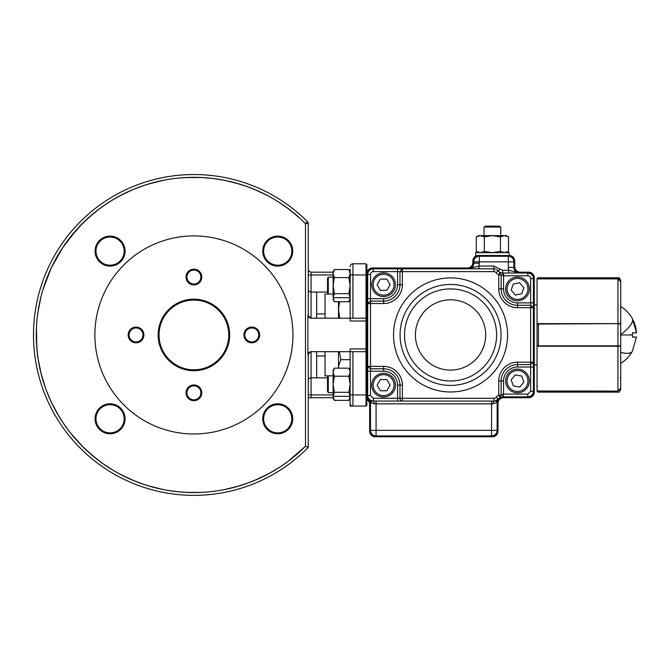 <?xml version="1.0" encoding="UTF-8"?>
<svg xmlns="http://www.w3.org/2000/svg" width="670" height="670" viewBox="0 0 670 670"><rect width="100%" height="100%" fill="white"/><g stroke="black" fill="none" stroke-linecap="round" stroke-linejoin="round"><path stroke-width="1" d="M333.283 397.712L334.338 400.359L348.894 400.359L350.134 396.33L348.877 392.302L350.125 384.262L348.877 376.213L334.355 376.213L333.116 384.262L333.116 396.33L334.347 400.359L333.099 396.33L350.134 396.33L350.125 372.193C350.125 369.731 350.125 369.731 350.125 372.193C350.125 369.731 350.125 369.731 350.125 372.193L348.894 368.165L334.347 368.165L333.124 370.334M350.134 398.533L350.134 406.079L366.021 406.079L366.021 318.208L366.867 317.362M333.116 397.712L333.116 398.198L333.116 397.712L311.073 397.712L333.116 397.712M333.116 392.712L328.283 392.712L327.529 391.422L327.529 377.101L328.225 375.904L325.025 375.904L325.025 351.683M328.283 392.712L328.283 375.811M333.116 396.33L333.116 396.33C333.116 398.792 333.116 398.792 333.116 396.33C333.116 398.792 333.116 398.792 333.116 396.33L334.355 392.302L348.877 392.302M334.355 392.302L333.116 384.262L333.116 372.193L334.347 368.165M350.125 396.33L350.125 396.33C350.125 398.792 350.125 398.792 350.125 396.33C350.125 398.792 350.125 398.792 350.125 396.33L350.125 396.33M348.877 376.239L350.125 372.202M333.158 371.523L333.099 372.185C333.116 369.731 333.116 369.731 333.116 372.193C333.116 369.731 333.116 369.731 333.116 372.193L334.355 376.239M328.283 294.088L327.529 292.79L327.529 278.469L328.283 277.179L328.283 294.088L333.116 294.088M333.124 299.557L334.338 301.726L333.099 297.706L334.347 301.726L348.894 301.726L350.134 297.706L348.877 293.678L350.125 285.629L348.877 277.589L350.125 273.569C350.125 271.099 350.125 271.099 350.125 273.561C350.125 271.099 350.125 271.099 350.125 273.561L348.894 269.533L334.347 269.533L333.116 271.693M333.116 297.698L334.355 293.678L333.116 285.629L333.116 297.698C333.116 300.16 333.116 300.16 333.116 297.698C333.116 300.16 333.116 300.16 333.116 297.698L350.134 297.706L350.125 273.561M334.355 293.678L348.877 293.678M333.158 272.899L333.116 285.629L334.355 277.589L348.877 277.589M350.125 297.698L350.125 297.706C350.125 300.16 350.125 300.16 350.125 297.698C350.125 300.16 350.125 300.16 350.125 297.698L350.125 297.698M334.355 277.606L333.116 273.569C333.116 271.099 333.116 271.099 333.116 273.561C333.116 271.099 333.116 271.099 333.116 273.561L334.347 269.533M338.484 297.706L340.528 297.706M350.125 272.179L350.134 271.358L350.134 272.179M495.046 400.962L498.371 398.968A5.578 5.578 0 0 1 494.016 401.062L402.385 401.062A2.789 2.412 -90 0 1 399.973 398.273L397.553 398.273L397.553 401.062L402.385 401.062L373.282 401.062A5.578 5.578 0 0 1 367.704 395.484L367.704 366.381L367.704 371.214L370.493 371.214L370.493 395.484L373.282 398.273L397.553 398.273L397.553 385.158A13.944 13.944 0 0 0 383.609 371.214L370.493 371.214L370.493 368.793L367.704 366.381L367.704 298.678L367.704 303.51L370.493 301.098L383.609 301.098A16.365 16.365 0 0 0 399.973 284.733L399.973 271.618L402.385 268.829L397.553 268.829L493.84 268.829A5.578 5.578 0 0 1 498.195 270.923A5.578 5.578 0 0 0 500.004 272.397L502.55 273.017L527.834 273.017A5.578 5.578 0 0 1 533.412 278.594L533.412 307.697L533.412 302.865L530.623 302.865L530.623 278.594A2.789 2.789 0 0 0 527.834 275.805L503.564 275.805L503.564 288.912A13.944 13.944 0 0 0 517.508 302.865L530.623 302.865L530.623 305.277L533.412 307.697L533.412 367.026L533.412 362.194L530.623 364.614L517.508 364.614A16.365 16.365 0 0 0 501.143 380.979L501.143 395.099L503.145 394.086L502.726 396.875L500.063 397.553L498.731 395.099L498.731 380.979A18.777 18.777 0 0 1 517.508 362.194L530.623 362.194L530.623 307.697L517.508 307.697A18.777 18.777 0 0 1 498.731 288.912L498.731 274.884L500.004 272.397L501.143 274.884L501.143 288.912A16.365 16.365 0 0 0 517.508 305.277L530.623 305.277L530.623 307.697L533.412 307.697M367.704 303.51L370.493 303.51L370.493 298.678L367.704 298.678L367.704 274.407A5.578 5.578 0 0 1 373.282 268.829L397.553 268.829L397.553 271.618L373.282 271.618A2.789 2.789 0 0 0 370.493 274.407L370.493 298.678L383.609 298.678A13.944 13.944 0 0 0 397.553 284.733L397.553 271.618L402.385 271.618L402.385 284.733A18.777 18.777 0 0 1 383.609 303.51L370.493 303.51L370.493 366.381L383.609 366.381A18.777 18.777 0 0 1 402.385 385.158L402.385 398.273L494.016 398.273A2.789 2.789 0 0 0 496.194 397.226A8.367 8.367 0 0 1 498.731 395.099L501.143 395.099L500.063 397.553A5.578 5.578 0 0 0 497.148 402.452L497.148 430.349A5.578 5.578 0 0 1 491.571 435.935L376.071 435.935A5.578 5.578 0 0 1 370.493 430.349L370.493 402.863A5.578 5.578 0 0 0 369.103 399.169L370.493 400.308M533.412 362.194L530.623 362.194L530.623 367.026L517.508 367.026A13.944 13.944 0 0 0 503.564 380.979L503.564 394.086L527.834 394.086L530.623 391.297L530.623 367.026L533.412 367.026L533.412 391.297A5.578 5.578 0 0 1 527.834 396.875L502.726 396.875A5.578 5.578 0 0 0 501.922 396.933A5.578 5.578 0 0 1 502.726 396.875M478.941 268.829L478.941 266.04L493.84 266.04L502.55 270.228L508.656 270.228A11.155 11.155 0 0 1 508.304 267.43L508.304 261.853L479.293 261.853L479.293 263.251A11.155 11.155 0 0 1 478.941 266.04L468.137 268.829A5.578 5.578 0 0 0 473.715 263.251L473.715 261.853A5.578 5.578 0 0 1 479.293 256.275L508.304 256.275A5.578 5.578 0 0 1 513.882 261.853L513.882 267.43A5.578 5.578 0 0 0 519.468 273.017L508.656 270.228L508.656 273.017M370.652 400.4L373.282 401.062A2.789 0.93 -90 0 1 374.212 403.851L371.582 402.863L369.103 399.169A5.578 5.578 0 0 1 370.493 402.863L371.582 402.863L370.652 400.4M502.55 270.228L503.053 275.805L501.143 274.884L498.731 274.884A8.367 8.367 0 0 1 496.018 272.665A2.789 2.789 0 0 0 493.84 271.618L402.385 271.618L402.385 268.829M500.063 397.553A5.578 5.578 0 0 1 501.06 397.134A5.578 5.578 0 0 0 497.148 402.452A5.578 5.578 0 0 1 498.371 398.968L496.286 402.452L493.195 403.851L376.071 403.851L376.071 430.349L491.571 430.349L491.571 401.062M497.098 400.132L496.286 402.452L497.148 402.452A5.578 5.578 0 0 1 498.371 398.968A5.578 5.578 0 0 1 494.016 401.062A2.789 0.812 -90 0 0 493.195 403.851M491.571 435.935A5.578 5.578 0 0 0 497.148 430.349A5.578 5.578 0 0 1 491.571 435.935A5.578 5.578 0 0 0 497.148 430.349L491.571 430.349L491.571 435.935M534.25 364.932L537.038 364.932M534.25 304.959L537.038 304.959M509.141 255.999L478.455 255.999A5.025 5.025 0 0 0 473.43 261.015L473.43 262.414A6.139 6.139 0 0 1 467.3 268.553L372.445 268.553A5.025 5.025 0 0 0 367.428 273.569L367.428 397.067A5.025 5.025 0 0 0 368.684 400.384A6.139 6.139 0 0 1 370.217 404.446L370.217 431.187A5.025 5.025 0 0 0 375.234 436.212L492.408 436.212A5.025 5.025 0 0 0 497.425 431.187L497.425 403.29A6.139 6.139 0 0 1 503.564 397.159L528.672 397.159A5.025 5.025 0 0 0 533.688 392.134L533.688 277.757A5.025 5.025 0 0 0 528.672 272.732L520.297 272.732A6.139 6.139 0 0 1 514.166 266.601L514.166 261.015A5.025 5.025 0 0 0 509.141 255.999L509.141 255.438A5.578 5.578 0 0 1 514.719 261.015L514.719 266.601A5.578 5.578 0 0 0 520.297 272.179L528.672 272.179A5.578 5.578 0 0 1 534.25 277.757L534.25 392.134A5.578 5.578 0 0 1 528.672 397.712L503.564 397.712A5.578 5.578 0 0 0 497.986 403.29L497.986 431.187A5.578 5.578 0 0 1 492.408 436.773L375.234 436.773A5.578 5.578 0 0 1 369.656 431.187L369.656 404.446A5.578 5.578 0 0 0 368.266 400.752A5.578 5.578 0 0 1 366.867 397.067L366.867 273.569A5.578 5.578 0 0 1 372.445 267.992L467.3 267.992A5.578 5.578 0 0 0 472.878 262.414L472.878 261.015A5.578 5.578 0 0 1 478.455 255.438L510.18 255.538M475.348 256.384L476.646 255.739M476.873 255.672L478.455 255.438A5.578 5.578 0 0 0 472.878 261.015L473.43 261.015M520.297 272.732L520.297 272.179A5.578 5.578 0 0 1 514.719 266.601A5.578 5.578 0 0 0 520.297 272.179A5.578 5.578 0 0 1 514.719 266.601L514.166 266.601M497.425 403.29L497.986 403.29A5.578 5.578 0 0 1 503.564 397.712A5.578 5.578 0 0 0 497.986 403.29A5.578 5.578 0 0 1 503.564 397.712L503.564 397.159M514.166 261.015L514.719 261.015A5.578 5.578 0 0 0 509.141 255.438L509.141 252.649L475.667 252.649L475.667 256.183L475.667 252.649M620.73 321.5L620.73 319.113M620.52 280.604L619.03 279.03L617.941 278.887L620.73 281.81L620.73 323.267L617.941 323.644L617.941 278.887L537.038 278.887A1.399 1.399 0 0 1 538.437 277.757L617.941 277.757C618.779 277.171 619.708 278.109 620.73 280.546L620.73 281.693L620.73 280.546M620.73 321.834L620.73 348.057M537.038 346.298L537.038 345.854L538.437 345.846L617.941 345.846L620.73 346.625L620.73 388.072L617.941 391.004L617.941 346.239L537.038 346.239L537.038 391.004L617.941 391.087L620.73 388.198L620.73 389.345L620.73 377.629L620.73 388.198L617.941 391.087L538.437 391.087L538.437 392.134L617.941 392.134L617.941 391.087M620.73 347.42L620.73 388.072M620.73 318.208L620.73 292.824M537.038 278.887L537.038 323.644L617.941 323.644L538.437 324.046L537.038 324.037L537.038 323.593M537.064 391.004A1.399 1.399 0 0 0 538.437 392.134M537.198 346.239A0.561 0.553 180 0 1 537.038 345.854L537.038 324.037A0.561 0.553 0 0 1 537.198 323.644M620.52 323.409A0.561 0.553 0 0 1 620.73 323.845L620.73 322.471L620.73 323.845L617.941 324.046L617.941 345.846L620.73 346.047A0.561 0.553 180 0 1 620.52 346.482M620.73 281.693L620.73 292.262L620.73 281.685L617.941 278.804L617.941 277.757M632.447 350.996L636.5 337.035L632.447 337.035L632.447 332.856L636.5 332.856L632.555 319.088A33.408 9.43 150.5 0 1 620.73 334.673L620.73 346.047M632.447 337.035L636.492 337.169M632.514 319.012L633.971 322.044M634.105 322.379L635.194 325.469M635.302 325.846L636.039 329.045M636.073 329.213L636.5 332.856M632.447 332.856L632.447 334.941L620.73 334.941M620.73 344.196L620.73 343.115M620.73 322.463L620.73 320.402M620.73 314.758L620.73 311.265M500.456 251.401L492.408 252.649L484.351 251.401L484.351 236.878L492.408 235.631L504.485 235.631L508.513 236.878L504.485 235.631L500.456 236.878L500.456 251.401L504.485 252.649L508.513 251.401L508.513 236.878L505.992 235.631M505.992 252.649L508.513 251.401L504.485 252.649M484.351 236.878L480.323 235.631L492.408 235.631L500.456 236.878M476.295 236.878L478.455 235.631L480.323 235.631L476.295 236.878L476.295 251.401L480.323 252.649L484.351 251.401M504.485 235.631L506.353 235.631M383.609 272.874A11.859 11.859 0 0 1 395.459 284.733A11.859 11.859 0 0 1 383.609 296.584A11.859 11.859 0 0 1 371.75 284.733A11.859 11.859 0 0 1 383.609 272.874A11.859 11.859 0 0 0 371.75 284.733A11.859 11.859 0 0 0 383.609 296.584M390.082 284.733L386.841 290.336L380.367 290.336L377.135 284.733L380.367 279.122L386.841 279.122L390.082 284.733M508.513 296.634A11.859 11.859 0 0 1 509.795 279.918A11.859 11.859 0 0 1 526.511 281.199A11.859 11.859 0 0 1 525.23 297.916A11.859 11.859 0 0 1 508.513 296.634A11.859 11.859 0 0 0 525.23 297.916A11.859 11.859 0 0 0 526.511 281.199M513.295 284.005L519.66 282.807L523.873 287.723L521.729 293.828L515.364 295.026L511.151 290.11L513.295 284.005M485.582 226.15L499.225 226.15L500.775 227.038L484.033 227.038L484.033 235.631L484.033 227.038L485.582 226.15L484.033 227.038M383.609 397.017A11.859 11.859 0 0 0 395.459 385.158A11.859 11.859 0 0 0 383.609 373.307A11.859 11.859 0 0 0 371.75 385.158A11.859 11.859 0 0 0 383.609 397.017A11.859 11.859 0 0 1 371.75 385.158A11.859 11.859 0 0 1 383.609 373.307M390.082 385.158L386.841 379.555L380.367 379.555L377.135 385.158L380.367 390.769L386.841 390.769L390.082 385.158M508.513 373.257A11.859 11.859 0 0 0 509.795 389.974A11.859 11.859 0 0 0 526.511 388.692A11.859 11.859 0 0 0 525.23 371.976A11.859 11.859 0 0 0 508.513 373.257A11.859 11.859 0 0 1 525.23 371.976A11.859 11.859 0 0 1 526.511 388.692M513.295 385.887L519.66 387.084L523.873 382.168L521.729 376.063L515.364 374.865L511.151 379.781L513.295 385.887M338.484 301.726L338.484 318.208M338.484 351.683L338.484 368.165M328.225 293.988L325.025 293.988L325.025 318.208M350.134 359.664L340.879 359.664L338.484 366.197L338.719 368.165M339.322 351.683L340.879 359.664M339.481 301.726L338.484 309.523L339.715 318.208M325.025 355.979L316.65 355.979M325.025 313.912L316.65 313.912M193.906 369.815A34.873 34.873 0 0 0 228.78 334.941A34.873 34.873 0 0 0 193.906 300.076A34.873 34.873 0 0 0 159.033 334.941A34.873 34.873 0 0 0 193.906 369.815M229.668 334.941A35.761 35.761 0 0 1 193.906 370.711A35.761 35.761 0 0 1 158.145 334.941A35.761 35.761 0 0 1 193.906 299.18A35.761 35.761 0 0 1 229.668 334.941M292.731 418.784A14.991 14.991 0 0 1 277.74 433.775A14.991 14.991 0 0 1 262.749 418.784A14.991 14.991 0 0 1 277.74 403.792A14.991 14.991 0 0 1 292.731 418.784M263.645 418.784A14.095 14.095 0 0 0 277.74 432.879A14.095 14.095 0 0 0 291.835 418.784A14.095 14.095 0 0 0 277.74 404.688A14.095 14.095 0 0 0 263.645 418.784M263.645 251.108A14.095 14.095 0 0 0 277.74 265.203A14.095 14.095 0 0 0 291.835 251.108A14.095 14.095 0 0 0 277.74 237.013A14.095 14.095 0 0 0 263.645 251.108M277.74 266.099A14.991 14.991 0 0 1 262.749 251.108A14.991 14.991 0 0 1 277.74 236.116A14.991 14.991 0 0 1 292.731 251.108A14.991 14.991 0 0 1 277.74 266.099M125.064 251.108A14.991 14.991 0 0 1 110.073 266.099A14.991 14.991 0 0 1 95.081 251.108A14.991 14.991 0 0 1 110.073 236.116A14.991 14.991 0 0 1 125.064 251.108M95.977 251.108A14.095 14.095 0 0 0 110.073 265.203A14.095 14.095 0 0 0 124.168 251.108A14.095 14.095 0 0 0 110.073 237.013A14.095 14.095 0 0 0 95.977 251.108M110.073 403.792A14.991 14.991 0 0 1 125.064 418.784A14.991 14.991 0 0 1 110.073 433.775A14.991 14.991 0 0 1 95.081 418.784A14.991 14.991 0 0 1 110.073 403.792M110.073 432.879A14.095 14.095 0 0 0 124.168 418.784A14.095 14.095 0 0 0 110.073 404.688A14.095 14.095 0 0 0 95.977 418.784A14.095 14.095 0 0 0 110.073 432.879M136.018 327.077A7.864 7.864 0 0 1 143.891 334.941A7.864 7.864 0 0 1 136.018 342.814A7.864 7.864 0 0 1 128.154 334.941A7.864 7.864 0 0 1 136.018 327.077M136.018 341.918A6.976 6.976 0 0 0 142.995 334.941A6.976 6.976 0 0 0 136.018 327.973A6.976 6.976 0 0 0 129.042 334.941A6.976 6.976 0 0 0 136.018 341.918A6.976 6.976 0 0 0 142.995 334.941A6.976 6.976 0 0 0 136.018 327.973A6.976 6.976 0 0 0 129.042 334.941A6.976 6.976 0 0 0 136.018 341.918M186.93 392.829A6.976 6.976 0 0 0 193.906 399.806A6.976 6.976 0 0 0 200.883 392.829A6.976 6.976 0 0 0 193.906 385.853A6.976 6.976 0 0 0 186.93 392.829A6.976 6.976 0 0 0 193.906 399.806A6.976 6.976 0 0 0 200.883 392.829A6.976 6.976 0 0 0 193.906 385.853A6.976 6.976 0 0 0 186.93 392.829M193.906 400.702A7.864 7.864 0 0 1 186.042 392.829A7.864 7.864 0 0 1 193.906 384.965A7.864 7.864 0 0 1 201.77 392.829A7.864 7.864 0 0 1 193.906 400.702M251.794 327.077A7.864 7.864 0 0 1 259.659 334.941A7.864 7.864 0 0 1 251.794 342.814A7.864 7.864 0 0 1 243.922 334.941A7.864 7.864 0 0 1 251.794 327.077M251.794 341.918A6.976 6.976 0 0 0 258.771 334.941A6.976 6.976 0 0 0 251.794 327.973A6.976 6.976 0 0 0 244.818 334.941A6.976 6.976 0 0 0 251.794 341.918A6.976 6.976 0 0 0 258.771 334.941A6.976 6.976 0 0 0 251.794 327.973A6.976 6.976 0 0 0 244.818 334.941A6.976 6.976 0 0 0 251.794 341.918M193.906 269.189A7.864 7.864 0 0 1 201.77 277.062A7.864 7.864 0 0 1 193.906 284.926A7.864 7.864 0 0 1 186.042 277.062A7.864 7.864 0 0 1 193.906 269.189M193.906 284.03A6.976 6.976 0 0 0 200.883 277.062A6.976 6.976 0 0 0 193.906 270.085A6.976 6.976 0 0 0 186.93 277.062A6.976 6.976 0 0 0 193.906 284.03A6.976 6.976 0 0 0 200.883 277.062A6.976 6.976 0 0 0 193.906 270.085A6.976 6.976 0 0 0 186.93 277.062A6.976 6.976 0 0 0 193.906 284.03M370.217 404.446L369.656 404.446A5.578 5.578 0 0 0 368.266 400.752A5.578 5.578 0 0 1 366.867 397.067L366.867 405.241L366.021 406.079L352.923 406.079A2.789 2.789 0 0 1 350.134 403.29L350.134 351.683L310.897 351.683L307.907 354.472L307.907 315.419L310.897 318.208L366.021 318.208L366.021 263.804L366.867 264.65L366.867 273.569A5.578 5.578 0 0 1 372.445 267.992L372.445 268.553M366.867 352.529L366.021 351.683L350.134 351.683L350.134 348.894L366.867 348.894M350.134 269.39L350.134 320.997L366.867 320.997M311.073 272.179L333.116 272.179L311.073 272.179L309.104 271.358L308.284 269.39L309.104 271.358L311.073 272.179L309.104 271.358L311.073 272.179L311.073 274.968L333.116 274.968M366.021 263.804L352.923 263.804A2.789 2.789 0 0 0 350.134 266.601A2.789 2.789 0 0 1 350.946 264.625M308.284 397.712L311.073 397.712L311.073 394.923L308.284 394.923M316.65 318.208L316.65 292.07L327.529 292.07M309.104 378.382L308.284 379.689L309.104 378.382L311.073 377.821L327.529 377.821M305.361 223.495L307.471 221.661A2.789 2.789 0 0 1 308.284 223.629L308.284 315.419A2.789 2.789 0 0 0 311.073 318.208L311.073 292.07L316.65 292.07M305.495 446.262L307.463 447.074L305.495 446.262A157.618 157.618 0 0 1 36.289 335.511A157.618 157.618 0 0 1 305.495 223.629L305.495 446.262L308.284 447.409L308.284 354.472A2.789 2.789 0 0 1 311.073 351.683L309.104 352.504M316.65 377.821L316.65 351.683M309.104 317.387L311.073 318.208M307.471 221.661L307.471 221.661A160.406 160.406 0 0 0 33.5 335.528A160.406 160.406 0 0 0 308.284 447.409L307.463 447.074L308.284 447.409A160.406 160.406 0 0 1 33.5 335.528M308.987 352.621L308.476 353.459M309.104 291.509L311.073 292.07L309.104 291.509L308.284 290.202M308.476 316.433L308.987 317.27M94.872 334.941A99.034 99.034 0 0 0 193.906 433.976A99.034 99.034 0 0 0 292.941 334.941A99.034 99.034 0 0 0 193.906 235.907A99.034 99.034 0 0 0 94.872 334.941M308.074 222.566A2.789 2.789 0 0 1 308.284 223.629L305.495 223.629M450.558 391.975A57.025 57.025 0 0 1 393.533 334.941A57.025 57.025 0 0 1 450.558 277.916A57.025 57.025 0 0 1 507.584 334.941A57.025 57.025 0 0 1 450.558 391.975M450.558 284.457A50.493 50.493 0 0 0 400.065 334.941A50.493 50.493 0 0 0 450.558 385.434A50.493 50.493 0 0 0 501.051 334.941A50.493 50.493 0 0 0 450.558 284.457M450.558 380.979A46.037 46.037 0 0 0 496.596 334.941A46.037 46.037 0 0 0 450.558 288.912A46.037 46.037 0 0 0 404.529 334.941A46.037 46.037 0 0 0 450.558 380.979M450.558 370.083A35.142 35.142 0 0 0 485.7 334.941A35.142 35.142 0 0 0 450.558 299.8A35.142 35.142 0 0 0 415.417 334.941A35.142 35.142 0 0 0 450.558 370.083M530.623 391.297L533.412 391.297A5.578 5.578 0 0 1 527.834 396.875L527.834 394.086M527.834 275.805L527.834 273.017A5.578 5.578 0 0 1 533.412 278.594L530.623 278.594M370.493 274.407L367.704 274.407A5.578 5.578 0 0 1 373.282 268.829L373.282 271.618M373.282 398.273L373.282 401.062A5.578 5.578 0 0 1 367.704 395.484L370.493 395.484M493.84 271.618L493.84 268.829A5.578 5.578 0 0 1 498.195 270.923A5.578 5.578 0 0 0 500.004 272.397M468.137 268.829A5.578 5.578 0 0 0 473.715 263.251L479.293 263.251M508.304 267.43L513.882 267.43A5.578 5.578 0 0 0 519.468 273.017M517.508 307.697L517.508 302.865M498.731 288.912L503.564 288.912M503.564 273.017L503.564 275.805L503.053 275.805M503.145 394.086L503.564 396.875M498.731 380.979L503.564 380.979M517.508 362.194L517.508 367.026M402.385 401.062L402.385 398.273L399.973 398.273L399.973 385.158A16.365 16.365 0 0 0 383.609 368.793L370.493 368.793L370.493 366.381L367.704 366.381M383.609 366.381L383.609 371.214M402.385 385.158L397.553 385.158M402.385 284.733L397.553 284.733M383.609 303.51L383.609 298.678M497.994 399.387L498.371 398.968L496.194 397.226M494.016 401.062L494.016 398.273M496.018 272.665L500.373 269.181M473.715 261.853A5.578 5.578 0 0 1 479.293 256.275L479.293 261.853L473.715 261.853M508.304 256.275A5.578 5.578 0 0 1 513.882 261.853L508.304 261.853L508.304 256.275M376.071 435.935A5.578 5.578 0 0 1 370.493 430.349L376.071 430.349L376.071 435.935M376.071 401.062L376.071 403.851L374.212 403.851M493.84 266.04L493.84 268.829M533.688 392.134L534.25 392.134A5.578 5.578 0 0 1 528.672 397.712L528.672 397.159M528.672 272.732L528.672 272.179A5.578 5.578 0 0 1 534.25 277.757L533.688 277.757M467.3 268.553L467.3 267.992A5.578 5.578 0 0 0 472.878 262.414L473.43 262.414M375.234 436.212L375.234 436.773A5.578 5.578 0 0 1 369.656 431.187L370.217 431.187M497.425 431.187L497.986 431.187A5.578 5.578 0 0 1 492.408 436.773L492.408 436.212M478.455 255.999L478.455 255.438M367.428 273.569L366.867 273.569M367.428 397.067L366.867 397.067M368.684 400.384L368.266 400.752M537.038 386.272L537.6 386.347M620.169 377.696L620.73 377.629M538.437 323.644L538.437 346.239M538.437 277.757L538.437 278.804L617.941 278.804M620.73 363.4A33.408 33.408 0 0 0 632.312 351.373A33.408 9.43 -150.5 0 1 620.73 352.42M383.609 295.194A10.46 10.46 0 0 0 394.069 284.733A10.46 10.46 0 0 0 383.609 274.273A10.46 10.46 0 0 0 373.148 284.733A10.46 10.46 0 0 0 383.609 295.194M525.447 282.103A10.46 10.46 0 0 0 510.699 280.973A10.46 10.46 0 0 0 509.569 295.73A10.46 10.46 0 0 0 524.325 296.852A10.46 10.46 0 0 0 525.447 282.103M383.609 374.697A10.46 10.46 0 0 1 394.069 385.158A10.46 10.46 0 0 1 383.609 395.618A10.46 10.46 0 0 1 373.148 385.158A10.46 10.46 0 0 1 383.609 374.697M525.447 387.788A10.46 10.46 0 0 1 510.699 388.918A10.46 10.46 0 0 1 509.569 374.161A10.46 10.46 0 0 1 524.325 373.039A10.46 10.46 0 0 1 525.447 387.788M366.867 394.923L352.923 394.923L352.923 351.683M352.923 318.208L352.923 274.968L366.867 274.968M350.125 274.968L352.923 274.968L352.923 263.804M352.923 406.079L352.923 394.923L350.134 394.923M333.116 394.923L311.073 394.923L311.073 351.683M311.073 292.07L311.073 274.968L308.284 274.968M296.978 215.698L287.916 208.429L278.352 201.854M268.268 195.967L257.849 190.875L247.054 186.553L235.966 183.044L224.659 180.356L213.177 178.513L201.595 177.517L189.97 177.374L178.388 178.094M166.813 179.669L155.474 182.089L144.31 185.33L133.43 189.392M122.836 194.258L112.669 199.869L102.946 206.226L93.7 213.286L82.477 223.47M82.435 223.512L69.429 238.252L62.645 247.691L56.565 257.607L51.247 267.925M51.23 267.958L46.691 278.636L42.947 289.624M36.456 327.714L36.758 347.094L38.073 358.601M47.042 392.159L51.632 402.787L57.009 413.055L63.114 422.904L69.923 432.267L82.427 446.371M82.477 446.421L94.244 457.057L103.49 464.05L113.197 470.332M123.414 475.918L133.941 480.708L144.812 484.72L155.926 487.919M167.316 490.306L178.79 491.839L190.355 492.525L201.93 492.358M236.234 486.772L247.255 483.263L258.009 478.941L268.419 473.841L278.41 467.995M299.724 218.127L287.832 208.37M268.168 195.916L254.257 189.334M239.634 184.108L224.684 180.364M201.603 177.517L186.21 177.517M163.128 180.364L148.179 184.108M133.556 189.334L119.645 195.916M99.981 208.37L88.055 218.16L77.092 229.123L62.796 247.465M62.754 247.532L51.322 267.766M51.305 267.799L42.989 289.49M40.904 297.07L37.93 312.237M36.289 335.511L37.093 350.862M38.073 358.567L41.096 373.592M41.113 373.659L45.593 388.298M51.548 402.603L58.801 416.12M88.088 451.764L99.981 461.521M119.645 473.975L133.556 480.549M148.179 485.784L163.128 489.527M186.21 492.375L201.603 492.375M224.684 489.527L239.634 485.784M254.257 480.549L268.168 473.975M287.832 461.521L305.361 446.396M327.529 377.101L328.283 375.803L333.116 375.803M348.894 368.165L350.109 370.334M348.894 400.359L350.109 398.189M334.338 400.359L333.124 398.189M333.116 277.179L328.283 277.179M348.894 269.541L350.109 271.702M348.894 301.726L350.109 299.557M509.141 255.438L509.141 252.649M617.941 392.134C618.779 392.712 619.708 391.783 620.73 389.345M632.312 318.518A33.408 33.408 0 0 0 620.73 306.491M478.087 252.439L476.295 251.401M500.775 227.038L500.775 235.631L500.775 227.038L499.225 226.15"/></g></svg>
